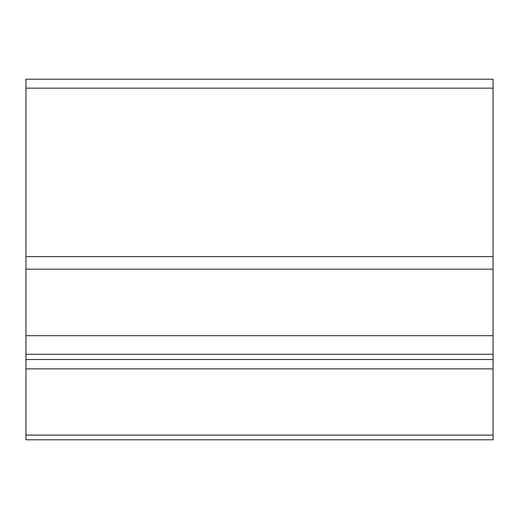<?xml version="1.0" encoding="UTF-8"?>
<svg xmlns="http://www.w3.org/2000/svg" width="519" height="519" viewBox="0 0 519 519"><rect width="100%" height="100%" fill="white"/><g stroke="black" fill="none" stroke-linecap="round" stroke-linejoin="round"><path stroke-width="0.78" d="M25.95 368.86L25.95 79.219L493.05 79.219L493.05 368.86L25.95 368.86L25.95 435.11L493.05 435.11L493.05 368.86M493.05 435.11L493.05 439.781L25.95 439.781L25.95 435.11M25.95 359.518L493.05 359.518M25.95 335.689L493.05 335.689M25.95 354.289L493.05 354.289M25.95 269.173L493.05 269.173M25.95 256.62L493.05 256.62M25.95 88.165L493.05 88.165"/></g></svg>

